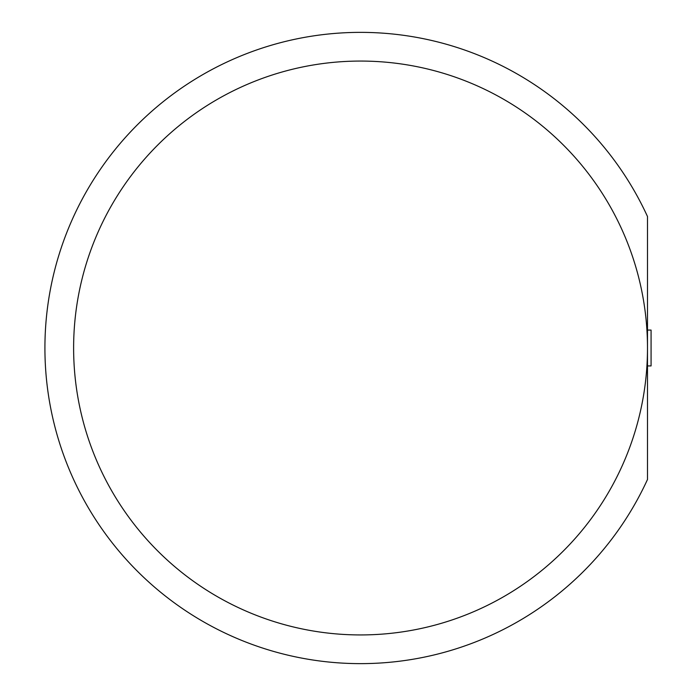 <?xml version="1.0" encoding="UTF-8"?>
<svg xmlns="http://www.w3.org/2000/svg" width="696" height="696" viewBox="0 0 696 696"><rect width="100%" height="100%" fill="white"/><g stroke="black" fill="none" stroke-linecap="round" stroke-linejoin="round"><path stroke-width="1.04" d="M647.489 365.931L651.073 365.931L651.073 330.069L647.489 330.069M647.489 348L647.489 216.508A315.627 315.627 0 0 0 165.335 99.98A315.627 315.627 0 0 0 165.335 596.02A315.627 315.627 0 0 0 647.489 479.492L647.489 348A286.935 286.935 0 0 0 360.554 61.065A286.935 286.935 0 0 0 73.619 348A286.935 286.935 0 0 0 360.554 634.935A286.935 286.935 0 0 0 647.489 348"/></g></svg>
